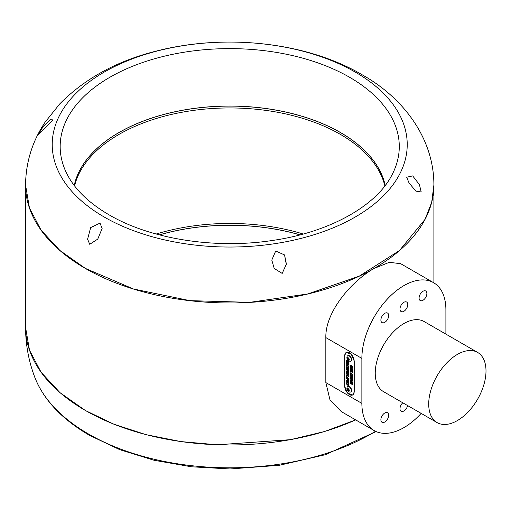 <?xml version="1.0" encoding="UTF-8"?>
<svg xmlns="http://www.w3.org/2000/svg" width="511" height="511" viewBox="0 0 511 511"><rect width="100%" height="100%" fill="white"/><g stroke="black" fill="none" stroke-linecap="round" stroke-linejoin="round"><path stroke-width="0.77" d="M385.205 185.499A156.653 90.447 -0 0 0 340.492 132.598A156.653 90.447 -0 0 0 178.748 111.034A156.653 90.447 -0 0 0 74.242 185.499M284.55 254.932L275.71 250.997L271.788 260.086L274.215 268.447L282.2 273.436L286.377 264.015L284.55 254.932M406.686 177.234L412.677 175.899L419.41 184.637L412.69 175.899L406.686 177.228L409.075 183.034L415.909 191.14L421.198 191.951L419.41 184.618L421.205 191.9M87.592 239.18L90.651 227.606L99.996 223.128L90.645 227.606L87.592 239.18L89.725 244.296L97.773 239.084L102.136 228.423L99.996 223.122L102.136 228.43M357.432 72.051L366.847 77.512C405.478 100.801 433.999 140.014 433.896 185.033L431.686 202.33L425.101 219.257L399.487 250.524L359.246 276.157L307.858 293.94L249.732 302.346L189.888 300.647L133.473 288.996L85.35 268.39L59.959 250.524L41.091 230.148L29.472 208.034L25.55 184.963M271.788 260.093L275.697 251.01L284.55 254.944L286.326 264.704M159.349 234.862A156.685 90.46 180 0 1 300.098 234.862M38.236 134.629L43.403 126.185L50.365 119.74L43.371 126.198L38.236 134.617L52.767 119.97L50.365 119.727L52.767 119.855M374.18 430.581L341.297 411.598L329.991 399.883L325.833 382.579L325.833 337.592C325.226 311.736 351.683 281.069 374.09 268.435L389.325 262.315L400.713 263.708L433.59 282.692A59.417 34.301 120 0 0 403.882 285.63A59.417 34.301 120 0 0 361.871 358.403L361.871 403.383A59.417 34.301 120 0 0 374.18 430.581A59.417 34.301 120 0 0 421.153 413.386M445.899 334.117L445.899 309.89A59.417 34.301 120 0 0 433.59 282.692M437.103 422.591L383.627 391.72A40.51 23.391 -60 0 1 377.418 359.259A40.51 23.391 -60 0 1 403.882 323.559A40.51 23.391 -60 0 1 424.136 321.553L477.613 352.424A40.51 23.391 120 0 0 457.358 354.43A40.51 23.391 120 0 0 430.888 390.129A40.51 23.391 120 0 0 437.103 422.591A40.51 23.391 120 0 0 457.358 420.585A40.51 23.391 120 0 0 483.821 384.885A40.51 23.391 120 0 0 477.613 352.424M384.789 412.997A5.512 3.181 120 0 0 381.187 417.851A5.512 3.181 120 0 0 382.03 422.271A5.512 3.181 120 0 0 384.789 421.997A5.512 3.181 120 0 0 388.386 417.142A5.512 3.181 120 0 0 387.542 412.728A5.512 3.181 120 0 0 384.789 412.997M402.796 402.783A5.512 3.181 120 0 0 401.129 411.246A5.512 3.181 120 0 0 403.882 410.972A5.512 3.181 120 0 0 407.625 405.574M384.789 313.326A5.512 3.181 120 0 0 381.187 318.181A5.512 3.181 120 0 0 382.03 322.601A5.512 3.181 120 0 0 384.789 322.326A5.512 3.181 120 0 0 388.386 317.472A5.512 3.181 120 0 0 387.542 313.058A5.512 3.181 120 0 0 384.789 313.326M403.882 302.301A5.512 3.181 120 0 0 400.285 307.156A5.512 3.181 120 0 0 401.129 311.569A5.512 3.181 120 0 0 403.882 311.301A5.512 3.181 120 0 0 407.484 306.447A5.512 3.181 120 0 0 406.641 302.033A5.512 3.181 120 0 0 403.882 302.301M422.98 291.276A5.512 3.181 120 0 0 419.384 296.131A5.512 3.181 120 0 0 420.227 300.545A5.512 3.181 120 0 0 422.98 300.276A5.512 3.181 120 0 0 426.583 295.422A5.512 3.181 120 0 0 425.733 291.002A5.512 3.181 120 0 0 422.98 291.276M344.682 355.535L346.088 352.443L351.287 354.251L354.232 361.047L354.232 391.918L352.833 395.009L347.633 393.202L344.682 386.405L344.759 355.49L344.682 386.405M349.505 394.613L352.871 394.984M346.126 352.424L344.842 354.621M346.177 352.513A6.643 3.839 60 0 1 346.215 352.494A6.643 3.839 60 0 1 349.486 352.794M354.232 361.047L354.232 380.21M354.155 391.873A6.643 3.839 60 0 1 352.782 394.914A6.643 3.839 60 0 1 349.46 394.588A6.643 3.839 60 0 1 344.759 386.45L344.759 355.579A6.643 3.839 60 0 1 346.139 352.539A6.643 3.839 60 0 1 351.255 354.315A6.643 3.839 60 0 1 354.155 361.002L354.232 391.828A6.643 3.839 60 0 1 354.232 391.931M354.155 392.787A6.643 3.839 60 0 1 352.858 394.869A6.643 3.839 60 0 1 352.82 394.894M350.846 391.899A3.079 1.776 -120 0 0 351 391.828A3.079 1.776 -120 0 0 351.472 389.363A3.079 1.776 -120 0 0 349.46 386.648A3.079 1.776 -120 0 0 347.921 386.495A3.079 1.776 -120 0 0 347.78 386.591M350.846 361.028A3.079 1.776 -120 0 0 351 360.958A3.079 1.776 -120 0 0 351.472 358.492A3.079 1.776 -120 0 0 349.46 355.777A3.079 1.776 -120 0 0 347.921 355.624A3.079 1.776 -120 0 0 347.78 355.72M350.457 374.735L351.344 375.611L352.469 375.528L352.513 374.084L350.22 372.762L350.457 374.735L351.344 375.611M352.028 371.746L350.22 370.724L350.22 371.235L352.513 372.557L352.513 371.695L350.948 370.347L352.513 370.807L352.513 369.945L350.22 368.623L350.22 369.127L352.028 370.188L350.22 369.645L350.22 370.213L352.028 371.746L350.22 370.213M350.22 368.112L352.513 369.434L352.513 368.923L350.22 367.601L350.22 368.112L352.513 369.344M347.429 364.196L347.812 364.413L347.812 363.059L348.31 363.347L348.31 364.803L348.694 365.026L348.694 363.059L346.401 361.737L346.401 363.736L346.784 363.953L346.784 362.465L347.429 362.836L347.429 364.196L347.812 364.324M348.048 367.275L348.726 366.617L347.544 364.707L346.688 364.579L346.401 365.256L347.11 366.764L346.784 365.461L347.576 365.237L348.342 366.361L348.048 367.275L348.553 367.205M346.784 365.461L347.652 365.193L346.86 365.416L347.652 365.193L348.419 366.317L347.959 366.713M346.401 368.878L348.694 370.2L348.694 369.689L347.787 369.166L347.787 368.08L348.694 368.603L348.694 368.099L346.401 366.777L346.401 367.281L347.403 367.863L347.403 368.948L346.401 368.367L346.401 368.878L348.694 370.111M348.694 372.819L348.694 372.315L347.186 371.446L348.694 371.248L348.694 370.718L346.401 369.396L346.401 369.907L347.889 370.762L346.401 370.954L346.401 371.497L348.694 372.819M348.636 378.938L347.537 377.61L346.662 377.469L346.375 378.197L347.544 380.127L348.432 380.273L348.636 378.938M350.297 366.726L350.297 367.288L351.325 367.013L351.881 368.086L352.513 367.422L352.513 366.31L350.22 364.988L350.22 365.499L351.191 366.061L350.22 366.738L350.22 367.332L351.249 367.058L352.335 368.144M350.297 365.033L351.268 366.017L350.744 366.662M350.75 367.23L351.325 367.013M346.835 381.232L347.652 380.925L348.419 382.145L348.125 383.097L348.726 382.42L348.611 381.73L347.557 380.446L346.682 380.312L346.714 382.407L347.64 382.937L347.64 381.781L347.256 381.564L347.256 382.209L346.758 381.276L347.576 380.97L348.342 382.19L348.048 383.141L348.496 383.109M346.758 381.276L346.995 380.81M348.694 376.166L346.401 374.844L346.401 376.709L346.784 376.926L346.784 375.572L348.694 376.677L348.694 376.166M348.636 373.899L347.537 372.57L346.662 372.43L346.375 373.158L347.544 375.087L348.432 375.234L348.636 373.899M350.297 377.137L350.297 377.699L351.325 377.425L351.881 378.498L352.513 377.84L352.513 376.728L350.22 375.406L350.22 375.917L351.191 376.473L350.22 377.15L350.22 377.744L351.249 377.469L352.335 378.562M350.297 375.451L351.268 376.428L350.744 377.073M350.75 377.642L351.325 377.425M348.31 360.453L348.31 361.232L346.401 360.134L346.401 360.638L348.31 361.743L348.31 362.523L348.694 362.74L348.694 360.67M351.249 383.972L351.632 384.189L351.632 382.835L352.13 383.122L352.13 384.585L352.513 384.802L352.513 382.835L350.22 381.513L350.22 383.512L350.603 383.735L350.603 382.241L351.249 382.611L351.249 383.972L351.632 384.106M352.513 380.657L352.513 380.12L350.22 379.775L350.22 380.299L352.513 382.598L352.513 382.056L350.808 380.376L352.513 380.657M350.22 378.53L352.513 379.852L352.513 379.341L350.22 378.019L350.22 378.53L352.513 379.762M347.748 384.419L348.694 384.336L348.694 383.742L347.365 383.946L346.401 383.384L346.401 383.895L348.694 386.188L347.748 384.419L348.77 384.291M349.166 386.814A3.079 1.776 -120 0 0 347.627 386.661A3.079 1.776 -120 0 0 347.11 387.319A3.622 3.622 0 0 0 349.882 392.116A3.079 1.776 -120 0 0 350.706 391.994A3.079 1.776 -120 0 0 351.344 390.589A3.079 1.776 -120 0 0 349.166 386.814M349.166 355.943A3.079 1.776 -120 0 0 347.627 355.79A3.079 1.776 -120 0 0 347.11 356.448A3.622 3.622 0 0 0 349.882 361.245A3.079 1.776 -120 0 0 350.706 361.124A3.079 1.776 -120 0 0 351.344 359.712A3.079 1.776 -120 0 0 349.166 355.943M349.166 391.841A3.079 1.776 -120 0 0 349.882 392.116M347.11 389.261A1.539 0.888 -120 0 0 348.195 391.145A1.539 0.888 -120 0 0 349.288 390.519A1.539 0.888 -120 0 0 348.195 388.635A1.539 0.888 -120 0 0 347.11 389.261M349.166 360.97A3.079 1.776 -120 0 0 349.882 361.245M347.11 358.39A1.539 0.888 -120 0 0 348.195 360.274A1.539 0.888 -120 0 0 349.288 359.648A1.539 0.888 -120 0 0 348.195 357.764A1.539 0.888 -120 0 0 347.11 358.39M347.755 357.879L348.636 358.39L349.083 359.527L348.636 360.153L347.755 359.648L347.314 358.511L347.755 357.879M348.08 358.07L347.314 358.511M348.227 358.154A1.079 0.626 -120 0 0 348.33 358.62L348.125 358.096M348.33 358.62A1.079 0.626 -120 0 0 348.994 359.444A1.079 0.626 -120 0 0 349.064 359.476L348.33 358.62M348.553 359.188L347.755 359.648M347.755 388.756L348.636 389.261L349.083 390.398L348.636 391.024L347.755 390.519L347.314 389.382L347.755 388.756M348.08 388.941L347.314 389.382M348.227 389.024A1.079 0.626 -120 0 0 348.33 389.491L348.125 388.967M348.33 389.491A1.079 0.626 -120 0 0 348.994 390.315A1.079 0.626 -120 0 0 349.064 390.347L348.33 389.491M348.553 390.059L347.755 390.519M346.477 383.429L348.77 386.144M350.297 378.063L350.297 378.485M350.808 380.376L352.59 380.612M350.297 379.788L352.59 382.554M352.513 384.713L352.207 383.078L351.632 382.835M350.603 382.241L351.325 382.573L351.325 383.927M350.297 381.557L350.603 383.646M348.387 360.613L348.31 361.232M346.477 360.172L346.477 360.594L348.387 361.699L348.694 362.657M351.574 376.696L352.207 376.971L351.862 377.98L351.574 376.696L352.13 377.016L351.862 377.98M351.268 376.543L350.821 377.029L351.268 376.543M351.958 378.453L352.366 378.536M346.758 373.375L347.627 373.043L346.835 373.33L347.627 373.043L348.419 374.25L347.633 374.537L348.342 374.295L347.557 374.582L346.758 373.375L347.55 373.087L348.342 374.295L347.557 374.582M346.701 372.41L346.452 373.113L347.621 375.042L348.47 375.208M346.477 374.889L346.401 376.709M346.784 375.572L348.694 376.588M348.125 383.097L348.534 383.084M346.72 380.293L346.79 382.362L347.64 382.848M347.333 381.608L347.256 382.209M351.574 366.278L352.207 366.559L351.862 367.562L351.574 366.278L352.13 366.604L351.862 367.562M351.268 366.132L350.821 366.617L351.268 366.132M351.958 368.041L352.366 368.118M346.758 378.415L347.627 378.083L346.835 378.37L347.627 378.083L348.419 379.29L347.633 379.577L348.342 379.334L347.557 379.622L346.758 378.415L347.55 378.127L348.342 379.334L347.557 379.622M346.701 377.45L346.452 378.153L347.621 380.082L348.47 380.248M348.77 371.21L347.186 371.446M346.477 370.941L346.477 371.452L348.694 372.736M346.477 369.44L347.889 370.762M346.477 366.821L347.48 367.818L347.403 368.948M346.477 368.412L346.477 368.833M347.787 368.08L348.694 368.52M348.036 366.668L348.419 366.317L348.125 367.23M346.726 364.554L346.477 365.212L347.186 366.719M348.694 364.937L348.387 363.302L347.812 363.059M346.784 362.465L347.506 362.791L347.506 364.151M346.477 361.782L346.784 363.87M350.297 367.645L350.297 368.067M350.297 370.769L350.22 371.235M350.297 369.664L350.297 370.168M350.297 371.19L352.513 372.468M350.948 370.347L352.59 370.762M350.297 368.667L352.028 370.188M350.603 373.49L352.207 374.327L352.188 375.023L351.37 375.119L350.603 373.49L352.13 374.371L352.111 375.068L351.37 375.119M350.297 372.806L350.533 374.691M351.421 375.572L352.545 375.483M74.229 185.48A156.653 90.441 180 0 1 178.697 110.97A156.653 90.441 180 0 1 340.492 132.528A156.653 90.441 180 0 1 385.217 185.48M391.432 175.931A169.55 97.888 0 0 0 391.477 175.861A169.55 97.888 0 0 0 349.613 77.289A169.55 97.888 0 0 0 141.834 62.796A169.55 97.888 0 0 0 67.969 175.861A169.55 97.888 0 0 0 68.008 175.931M355.234 72.089A177.502 102.481 180 0 1 355.234 217.022A177.502 102.481 180 0 1 104.212 217.022A177.502 102.481 180 0 1 104.212 72.089A177.502 102.481 180 0 1 355.234 72.089M25.55 327.174L25.55 185.078A204.17 117.875 0 0 0 85.35 268.435A204.17 117.875 0 0 0 374.09 268.435A204.17 117.875 0 0 0 433.896 185.078L433.896 282.87M384.872 185.934A156.641 90.434 0 0 0 376.083 166.171A156.641 90.434 0 0 0 340.486 134.438A156.641 90.434 0 0 0 179.91 112.644A156.641 90.434 0 0 0 74.574 185.934M376.141 431.578L325.386 454.701L279.262 465.31L230.091 468.951L191.408 466.786L154.175 460.29L119.798 449.686L89.559 435.359C61.933 419.32 43.652 399.902 34.71 377.092A199.577 115.224 0 0 0 34.729 377.137A199.577 115.224 0 0 0 88.601 434.063A199.577 115.224 0 0 0 375.502 431.284M25.55 327.27L29.51 350.227L41.136 372.308L59.991 392.652L85.35 410.486L113.742 424.149L145.942 434.631L180.881 441.587L217.424 444.8L290.504 439.664L324.645 431.495L355.682 419.908M25.55 327.091A204.17 117.875 0 0 0 85.35 410.442A204.17 117.875 0 0 0 355.637 419.882M303.234 234.025A156.641 90.434 0 0 0 156.213 234.025M299.995 234.888A156.685 90.46 0 0 0 159.445 234.888M325.833 337.592L361.871 358.403M325.833 382.579L361.871 403.383M391.477 175.861C375.515 206.387 328.841 232.384 272.765 240.419C215.297 249.381 150.304 239.11 109.015 214.805C89.661 203.493 75.979 190.507 67.969 175.861M365.921 76.95L357.31 71.987C301.547 41.423 222.815 33.969 156.583 51.004C117.268 60.796 85.024 78.4 59.838 103.81L45.134 122.142C32.365 141.196 25.837 162.159 25.55 185.033M34.729 377.137C28.654 361.053 25.595 344.382 25.55 327.136"/></g></svg>
